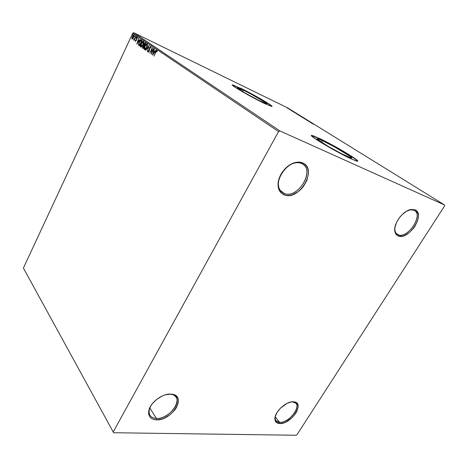 <?xml version="1.0" encoding="UTF-8"?>
<svg xmlns="http://www.w3.org/2000/svg" width="468" height="468" viewBox="0 0 468 468"><rect width="100%" height="100%" fill="white"/><g stroke="black" fill="none" stroke-linecap="round" stroke-linejoin="round"><path stroke-width="0.7" d="M398.268 234.801C408.055 239.089 424.166 213.899 413.841 210.179L414.976 209.822C425.933 213.794 408.798 240.54 398.408 236.007L398.268 234.801L396.162 233.31L398.268 234.801L397.104 234.199C395.442 232.965 394.682 230.929 394.834 228.086L394.98 230.665C395.431 232.771 396.525 234.146 398.268 234.801L398.408 236.007L396.899 235.158L395.752 233.836L394.735 229.975L394.904 227.577L396.601 222.318L399.859 217.129L401.924 214.818L406.522 211.244L411.109 209.488L414.976 209.822L416.45 210.758L418.193 213.964L418.41 216.099L417.503 221.042L414.976 226.231L413.215 228.682L409.032 232.842L404.481 235.539L402.275 236.2L398.408 236.007C396.56 235.316 395.396 233.854 394.91 231.619C392.921 224.084 403.164 210.19 411.343 209.453L414.976 209.822L413.841 210.179L414.636 210.6C423.417 215.631 407.523 238.92 398.268 234.801M281.911 172.733C279.566 176.459 278.378 180.174 278.343 183.877C278.501 188.774 280.472 191.979 284.257 193.489C298.362 199.491 316.087 168.854 301.374 163.379L302.562 162.882C318.176 168.726 299.327 201.246 284.345 194.899L284.257 193.489L280.104 190.23L284.257 193.489L281.917 192.196C270.293 184.468 288.61 157.049 301.374 163.379L302.989 164.268C315.017 171.873 297.309 199.128 284.257 193.489L284.345 194.899L282.122 193.734L280.32 191.991L279.01 189.739L278.244 187.048L278.062 184.029L279.472 177.477L281.022 174.201L285.498 168.316L291.201 164.087L294.226 162.817L297.203 162.185L300.017 162.203L302.562 162.882L304.726 164.169L306.446 166.023L307.651 168.357L308.301 171.077L308.383 174.084L306.856 180.484L303.334 186.609L300.977 189.294L298.332 191.587L292.57 194.688L289.669 195.378L286.89 195.454L284.345 194.899C280.32 193.302 278.22 189.903 278.05 184.69C277.787 175.95 286.001 164.976 294.594 162.706C297.56 161.864 300.216 161.922 302.562 162.882L301.374 163.379C299.169 162.484 296.671 162.431 293.881 163.221C290.289 164.315 287.024 166.514 284.099 169.82M156.37 418.433C170.744 419.515 185.386 396.267 171.329 394.349L172.277 394.237C187.2 396.291 171.633 420.966 156.359 419.849L156.37 418.433L149.819 407.985L156.37 418.433C153.405 418.31 151.287 417.269 150.012 415.309C148.549 412.776 148.806 409.646 150.778 405.92L149.298 409.716C148.502 415.063 150.86 417.965 156.37 418.433L156.359 419.849L153.954 419.527L151.913 418.725L150.304 417.462L149.198 415.795L148.648 413.776L148.684 411.483L150.474 406.446L152.164 403.902L156.821 399.268L162.519 395.852L165.473 394.776L171.013 394.091L175.365 395.384L176.886 396.712L177.887 398.426L178.343 400.462L178.238 402.732L176.395 407.646L174.734 410.103L170.235 414.578L164.73 417.942L161.852 419.035L156.359 419.849C150.503 419.363 147.993 416.28 148.836 410.6C150.292 402.416 162.689 393.243 171.013 394.091L170.141 394.208C172.832 394.407 174.786 395.378 176.003 397.116C181.397 403.954 167.263 419.269 156.37 418.433M279.665 422.37C290.148 423.23 303.656 403.094 293.249 401.93L294.173 401.842C305.224 403.094 290.862 424.47 279.729 423.575L279.665 422.37L275.184 416.871L279.665 422.37L276.05 420.814C275.149 419.667 274.903 418.117 275.313 416.157L275.12 417.854C275.219 420.685 276.734 422.195 279.665 422.37L279.729 423.575L276.641 422.645L275.044 420.182L274.897 418.48L275.202 416.549L277.12 412.296L280.513 408.096L287.141 403.317L291.57 401.872L295.197 402.1L296.536 402.831L298.005 405.376L298.093 407.084L296.969 411.05L295.805 413.162L292.494 417.24L286.047 421.925L283.819 422.867L279.729 423.575C276.611 423.394 274.997 421.797 274.891 418.784C274.488 411.84 286.48 400.918 293.524 401.772L292.635 401.866L295.951 403.322C300.93 408.201 288.142 423.119 279.665 422.37M243.255 90.108L242.529 91.488L243.255 90.108L251.181 94.162L266.339 103.153L266.854 103.867L266.257 103.761L261.32 101.644C251.48 96.993 234.837 87.259 237.411 87.697L243.255 90.108C253.048 94.782 269.205 104.218 266.76 103.867L258.822 100.421L244.53 92.676L237.264 87.832L243.255 90.108M322.446 140.692L321.522 142.307L322.446 140.692L334.392 146.835L350.245 156.47L351.538 158.067L346.987 156.37C335.919 151.41 313.355 137.896 317.532 138.791L322.446 140.692C333.45 145.7 355.37 158.787 351.404 158.055L341.318 153.598L327.74 146.127L317.462 139.318L317.21 138.879L317.62 138.803L322.446 140.692M357.605 161.162C357.909 159.553 331.73 144.226 318.521 138.189L318.614 138.025C333.292 144.729 362.454 162.115 357.207 161.173L351.421 158.968L356.271 160.945L357.429 161.191L357.681 160.928L357.055 160.185L343.009 151.024L325.939 141.64L313.537 135.872L311.524 135.533L312.998 137.136L321.417 142.728L334.655 150.386L351.421 158.968C336.627 152.352 306.306 134.187 311.94 135.433L318.521 138.189L311.512 135.626M240.347 88.247L232.45 84.989L236.124 87.89L249.52 95.724L264.56 103.522C251.415 97.309 229.057 84.228 232.526 84.843L240.347 88.247C252.252 93.951 271.896 105.253 271.896 106.441L268.638 103.902L260.068 98.725L240.347 88.247M113.215 431.952L23.4 268.059L132.76 33.187L278.542 131.584L113.215 431.952L113.625 432.73L296.115 435.252L297.028 434.655L444.565 205.967L444.6 205.007L279.882 130.911L133.795 32.748L287.685 107.892L444.6 205.007L279.882 130.911L278.542 131.584L113.215 431.952L113.625 432.73L296.115 435.252L297.028 434.655L444.565 205.967L444.6 205.007L287.685 107.892L133.795 32.748L132.76 33.187L23.4 268.059L113.215 431.952M132.818 38.68L133.942 36.674L133.848 34.86L132.877 35.515L131.9 37.627L131.953 38.932L132.818 38.68L133.655 37.405L133.93 34.907L132.309 36.481L131.83 38.007L132.023 38.996L132.818 38.68M135.995 36.393L133.596 40.084L134.222 39.657L134.135 40.365L135.995 36.393L133.52 39.856L134.222 39.657L134.135 40.365L135.995 36.393M135.387 41.324L136.305 40.365L136.732 38.002L137.147 37.727L137.206 38.323L137.487 38.025L137.305 37.2L136.346 38.271L135.942 40.593L135.603 40.827L135.562 40.242L135.293 40.511L135.445 41.354L136.235 40.523L135.621 40.839L135.562 40.242L135.387 41.324M141.43 40.078L140.301 40.4L138.891 42.886L138.516 44.969L139.411 45.975L142.009 40.47L141.295 40.002C140.552 39.955 139.862 40.657 139.218 42.114L138.546 45.109L139.411 45.975L142.009 40.47L141.43 40.078M145.753 43.009L144.787 42.682L143.904 43.834L143.629 45.525L142.547 47.373L142.559 48.081L143.126 48.561L145.753 43.009L145.179 42.629L143.904 43.834L143.629 45.525L142.839 46.543L142.769 48.315L143.126 48.561L145.753 43.009M149.204 45.349L145.694 50.351L148.549 46.689L147.373 51.521L149.175 45.326L145.694 50.351L148.549 46.689L147.373 51.521L149.204 45.349M153.773 48.444L151.761 52.65L152.451 47.549L149.76 53.188L151.971 49.122L151.275 54.235L153.978 48.578L151.761 52.65L152.451 47.549L149.76 53.188L151.971 49.122L151.275 54.235L153.773 48.444M155.762 52.322L156.628 51.03L156.909 51.831L157.225 51.462L157.032 50.456L156.242 50.895L153.949 56.102L155.762 52.322L156.733 51.035L156.909 51.831L157.225 51.462L156.973 50.427L155.587 52.123L153.949 56.102L155.762 52.322M152.556 55.13L156.131 50.041L154.756 51.521L154.007 51.012L154.381 48.859L152.521 55.107L156.131 50.041L154.756 51.521L154.007 51.012L154.381 48.859L152.562 55.125M150.924 46.32L149.649 47.467L148.976 51.117L148.438 51.673L148.368 50.684L148.052 50.924L148.163 52.252L149.286 51.006L150.058 47.25L150.661 46.905L150.626 48.122L150.924 47.952L150.871 46.291L149.649 47.467L148.976 51.117L148.409 51.661L148.368 50.684L148.052 50.924L148.151 52.246L149.187 51.228L149.848 47.613L150.626 46.888L150.626 48.122L150.924 47.952L150.924 46.32M146.8 47.379L147.467 45.308L147.385 44.015L146.929 43.711L145.074 45.566L144.103 48.637L144.325 49.567L145.004 49.661L146.8 47.379C147.56 45.794 147.689 44.6 147.192 43.793L147.104 43.746C146.273 43.793 145.513 44.565 144.828 46.057C144.056 47.648 143.928 48.853 144.431 49.661L144.513 49.707C145.343 49.661 146.104 48.883 146.8 47.379M143.027 44.788L143.688 42.734L143.612 41.459L143.161 41.161L141.336 43.003L140.377 46.045L140.587 46.964L141.254 47.052L143.027 44.788C143.775 43.214 143.91 42.032 143.419 41.237L143.331 41.196C142.518 41.242 141.769 42.009 141.09 43.489C140.33 45.068 140.201 46.256 140.692 47.057L140.769 47.098C141.588 47.052 142.336 46.279 143.027 44.788M136.861 44.203L140.224 39.259L138.938 40.71L138.247 40.236L138.616 38.171L136.861 44.203L140.224 39.259L138.938 40.71L138.247 40.236L138.616 38.171L136.867 44.197M136.404 37.177L136.422 36.603L135.989 37.294L136.323 37.329L136.451 36.615L136.036 37.528L136.404 37.177M134.977 36.211L134.995 35.644L134.568 36.328L135.024 35.65L134.614 36.557L134.977 36.211M132.678 34.65L132.701 34.082L132.274 34.767L132.731 34.094L132.321 34.995L132.678 34.65M287.551 108.126L289.23 108.939L287.551 108.126M291.371 110.232L288.335 108.652L291.371 110.232M290.488 109.998L293.108 111.326L290.488 109.998M297.601 114.087L294.021 112.267L297.601 114.087M302.539 117.146L298.631 115.128L302.539 117.146M306.464 119.574L302.275 117.415L306.464 119.574M311.635 122.774L306.926 120.294L311.635 122.774M313.841 124.289L311.466 123.107L313.841 124.289M264.56 103.522L271.885 106.447L271.142 105.464L267.597 103.036L254.709 95.536L240.423 88.107C253.492 94.361 274.979 106.903 271.744 106.452L264.56 103.522M310.108 122.271L314.297 124.424L310.108 122.271M308.418 120.773L304.855 118.995L308.418 120.773M303.638 118.035L300.485 116.257L303.638 118.035M299.327 115.368L296.203 113.607L299.327 115.368M292.126 111.121L296.226 113.238L292.126 111.121M291.827 110.542L291.33 110.261L291.827 110.542M290.189 109.53L289.692 109.249L290.189 109.53M287.539 107.886L287.048 107.611L287.539 107.886M357.587 161.091L355.481 159.155L350.31 155.674L334.368 146.338L320.182 138.973L311.612 135.597M291.587 401.872L292.635 401.866L291.587 401.872M167.421 394.325L170.141 394.208L167.421 394.325M407.809 210.565C410.149 209.635 412.162 209.506 413.841 210.179L410.418 209.834L407.809 210.565M278.542 131.584L132.76 33.187L133.795 32.748L279.882 130.911L278.542 131.584M310.869 122.634L312.279 123.359L310.869 122.634M301.146 116.678L304.13 118.199L301.146 116.678M300 115.824L299.034 115.339L299.994 115.824M300.357 115.953L301.977 116.871L300.374 115.959M297.718 114.204L294.442 112.472L297.718 114.204M292.88 111.483L294.255 112.197L292.88 111.483M286.878 107.722L288.879 108.746L286.878 107.722M156.447 51.152L157.119 50.544L156.447 51.152M157.16 51.498L157.037 51.182M153.042 54.44L153.241 53.779L153.042 54.44M153.861 51.679L154.054 51.041L153.861 51.679M154.639 52.159L153.82 51.655L154.639 52.164M153.194 53.756L153.82 51.655L154.387 52.047L153.194 53.756L153.82 51.655L154.387 52.047L153.194 53.756M151.632 53.481L151.971 49.122L151.632 53.481M152.03 49.152L152.375 48.426L152.03 49.152M148.292 52.258L148.274 51.34L148.292 52.258M149.485 50.333L149.216 49.579L149.497 49.713L149.584 48.666L149.485 50.333M150.281 46.999L151.012 46.408L150.281 46.999M150.977 47.075L151.047 47.403M148.584 46.706L148.964 46.162L148.584 46.706M144.641 49.737L144.448 48.151L144.641 49.737M146.022 44.682L147.256 43.846L146.022 44.682M147.204 44.507L147.449 45.408L146.929 44.372L146.601 47.245L144.694 49.087L145.022 46.192L146.864 44.337L147.157 44.478M144.904 49.146L144.442 48.438L144.84 46.601L145.934 44.776L146.882 44.343L147.18 45.197L146.812 47.35L144.904 49.146L145.899 48.865L145.179 49.28M143.536 45.981L143.869 44.899L143.536 45.981M144.559 43.313L145.349 42.734L144.559 43.313M145.296 43.401L144.981 43.243M143.202 47.859L143.038 46.665L143.834 45.952L144.249 46.18L143.413 47.958L142.875 47.578L142.904 46.993L143.5 46.01L144.039 46.08L143.202 47.859M144.308 45.513L143.933 45.168L144.097 43.969L144.963 43.237L145.495 43.547L144.308 45.513L143.916 44.466L144.91 43.214L145.285 43.448L144.308 45.513M140.903 47.133L140.71 45.595L140.903 47.133M143.43 41.944L143.038 44.758L140.997 46.513L140.722 45.443L141.19 43.828L143.097 41.775L142.834 44.659L140.95 46.484L141.699 42.857L143.436 41.295L142.301 42.097L143.109 41.781L143.676 42.793L143.114 41.787M141.149 46.543L142.114 46.285L141.435 46.677M139.435 45.934L138.546 45.109L138.821 45.244L138.832 44.15L138.838 45.297L139.435 45.934M141.318 40.078L140.33 40.827L141.453 40.096M141.617 40.897L141.342 40.763L141.757 41.003L139.487 45.279L138.891 44.659L139.405 42.243L140.769 40.558L141.617 40.897L141.16 40.652M137.352 43.483L137.522 42.898L137.352 43.483M138.124 40.88L138.306 40.277L138.124 40.88M138.826 41.319L138.066 40.856L138.821 41.324M137.469 42.875L138.066 40.856L138.592 41.213L137.469 42.875L138.066 40.856L138.592 41.213L137.469 42.875M135.58 41.342L135.556 40.751L135.58 41.342M135.621 40.833L135.989 40.956L135.621 40.839M136.159 40.026L136.422 38.107L136.159 40.026M136.457 39.891L136.194 38.768L136.457 39.891M137.352 37.224L136.422 38.107L137.147 37.727L137.206 38.323L137.352 37.224M136.978 37.744L137.446 37.329L136.978 37.744M136.264 37.405L136.094 36.966L136.504 36.873L136.264 37.405M133.801 40.072L133.52 39.856L134.018 39.698L133.801 40.072M134.316 39.698L134.597 39.382L134.316 39.698M134.848 36.434L134.673 36.001L135.076 35.913L134.848 36.434M132.216 39.055L131.83 38.007L132.216 39.055M133.292 35.469L134.012 34.977L133.292 35.469M134.029 35.574L133.702 35.392L133.474 37.27L132.245 38.511L132.491 36.603L133.912 35.492M132.491 38.616L132.959 38.534L132.584 38.668M133.474 37.27L132.543 38.499L132.105 37.961L132.619 36.346L133.573 35.352L133.86 35.925L133.474 37.27M132.549 34.866L132.374 34.445L132.777 34.357L132.549 34.866M139.487 45.279L138.861 44.548L139.043 43.15L140.119 41.055L141.073 40.611L141.547 40.903L139.487 45.279M171.329 394.349L172.277 394.237M293.249 401.93L294.173 401.842M317.327 139.16L317.532 138.791M275.12 417.854L274.891 418.784M149.298 409.716L148.836 410.6M293.881 163.221L294.594 162.706M278.343 183.877L278.05 184.69M410.418 209.834L411.343 209.453M394.98 230.665L394.91 231.619"/></g></svg>

